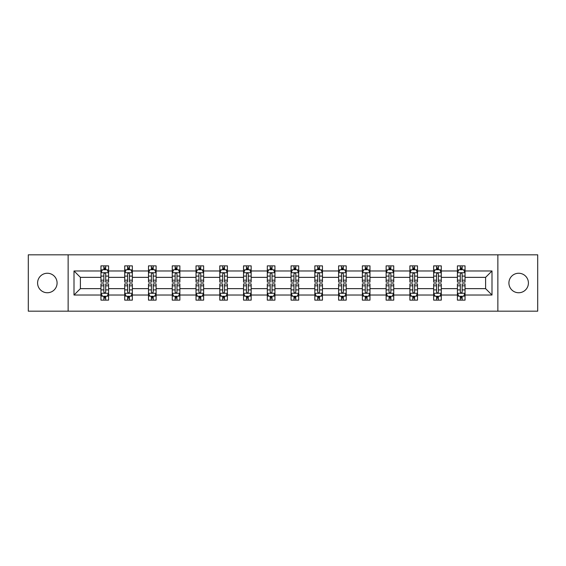 <?xml version="1.0" encoding="UTF-8"?>
<svg xmlns="http://www.w3.org/2000/svg" width="566" height="566" viewBox="0 0 566 566"><rect width="100%" height="100%" fill="white"/><g stroke="black" fill="none" stroke-linecap="round" stroke-linejoin="round"><path stroke-width="0.85" d="M518.661 273.251A9.749 9.749 0 0 0 508.912 283A9.749 9.749 0 0 0 518.661 292.749A9.749 9.749 0 0 0 528.411 283A9.749 9.749 0 0 0 518.661 273.251M47.339 273.251A9.749 9.749 0 0 0 37.589 283A9.749 9.749 0 0 0 47.339 292.749A9.749 9.749 0 0 0 57.088 283A9.749 9.749 0 0 0 47.339 273.251M497.868 311.18L537.7 311.18L537.7 254.82L497.868 254.82L497.868 311.18L68.132 311.18L68.132 254.82L28.3 254.82L28.3 311.18L68.132 311.18M465.04 295.035L465.04 288.639L485.6 288.639L492.003 295.035L465.04 295.035L465.04 300.136L462.146 300.136L462.146 296.251M497.868 254.82L68.132 254.82M457.42 295.035L441.275 295.035L441.275 288.639L457.42 288.639L457.42 300.136L465.04 300.136L465.04 296.068L463.604 296.068M441.275 295.035L441.275 300.136L438.381 300.136L438.381 296.251M433.655 295.035L417.51 295.035L417.51 288.639L433.655 288.639L433.655 300.136L441.275 300.136L441.275 296.068L439.839 296.068M417.51 295.035L417.51 300.136L414.616 300.136L414.616 296.251M409.89 295.035L393.745 295.035L393.745 288.639L409.89 288.639L409.89 300.136L417.51 300.136L417.51 296.068L416.081 296.068M393.745 295.035L393.745 300.136L390.851 300.136L390.851 296.251M386.132 295.035L369.98 295.035L369.98 288.639L386.132 288.639L386.132 300.136L393.745 300.136L393.745 296.068L392.316 296.068M369.98 295.035L369.98 300.136L367.086 300.136L367.086 296.251M362.367 295.035L346.215 295.035L346.215 288.639L362.367 288.639L362.367 300.136L369.98 300.136L369.98 296.068L368.551 296.068M346.215 295.035L346.215 300.136L343.321 300.136L343.321 296.251M338.602 295.035L322.457 295.035L322.457 288.639L338.602 288.639L338.602 300.136L346.215 300.136L346.215 296.068L344.786 296.068M322.457 295.035L322.457 300.136L319.557 300.136L319.557 296.251M314.838 295.035L298.692 295.035L298.692 288.639L314.838 288.639L314.838 300.136L322.457 300.136L322.457 296.068L321.021 296.068M298.692 295.035L298.692 300.136L295.799 300.136L295.799 296.251M291.073 295.035L274.927 295.035L274.927 288.639L291.073 288.639L291.073 300.136L298.692 300.136L298.692 296.068L297.256 296.068M274.927 295.035L274.927 300.136L272.034 300.136L272.034 296.251M267.308 295.035L251.162 295.035L251.162 288.639L267.308 288.639L267.308 300.136L274.927 300.136L274.927 296.068L273.491 296.068M251.162 295.035L251.162 300.136L248.269 300.136L248.269 296.251M243.543 295.035L227.398 295.035L227.398 288.639L243.543 288.639L243.543 300.136L251.162 300.136L251.162 296.068L249.733 296.068M227.398 295.035L227.398 300.136L224.504 300.136L224.504 296.251M219.785 295.035L203.633 295.035L203.633 288.639L219.785 288.639L219.785 300.136L227.398 300.136L227.398 296.068L225.968 296.068M203.633 295.035L203.633 300.136L200.739 300.136L200.739 296.251M196.02 295.035L179.868 295.035L179.868 288.639L196.02 288.639L196.02 300.136L203.633 300.136L203.633 296.068L202.204 296.068M179.868 295.035L179.868 300.136L176.974 300.136L176.974 296.251M172.255 295.035L156.11 295.035L156.11 288.639L172.255 288.639L172.255 300.136L179.868 300.136L179.868 296.068L178.439 296.068M156.11 295.035L156.11 300.136L153.216 300.136L153.216 296.251M148.49 295.035L132.345 295.035L132.345 288.639L148.49 288.639L148.49 300.136L156.11 300.136L156.11 296.068L154.674 296.068M132.345 295.035L132.345 300.136L129.451 300.136L129.451 296.251M124.725 295.035L108.58 295.035L108.58 288.639L124.725 288.639L124.725 300.136L132.345 300.136L132.345 296.068L130.909 296.068M108.58 295.035L108.58 300.136L105.686 300.136L105.686 296.251M100.96 295.035L73.997 295.035L73.997 270.965L100.96 270.965L100.96 277.361L80.4 277.361L80.4 288.639L100.96 288.639L100.96 300.136L108.58 300.136L108.58 296.068L107.144 296.068M102.396 269.932L100.96 269.932L100.96 265.864L100.96 270.965M103.854 269.749L103.854 265.864L100.96 265.864L108.58 265.864L108.58 270.965L124.725 270.965L124.725 265.864L132.345 265.864L132.345 270.965L148.49 270.965L148.49 265.864L156.11 265.864L156.11 270.965L172.255 270.965L172.255 265.864L179.868 265.864L179.868 270.965L196.02 270.965L196.02 265.864L203.633 265.864L203.633 270.965L219.785 270.965L219.785 265.864L227.398 265.864L227.398 270.965L243.543 270.965L243.543 265.864L251.162 265.864L251.162 270.965L267.308 270.965L267.308 265.864L274.927 265.864L274.927 270.965L291.073 270.965L291.073 265.864L298.692 265.864L298.692 270.965L314.838 270.965L314.838 265.864L322.457 265.864L322.457 270.965L338.602 270.965L338.602 265.864L346.215 265.864L346.215 270.965L362.367 270.965L362.367 265.864L369.98 265.864L369.98 270.965L386.132 270.965L386.132 265.864L393.745 265.864L393.745 270.965L409.89 270.965L409.89 265.864L417.51 265.864L417.51 270.965L433.655 270.965L433.655 265.864L441.275 265.864L441.275 270.965L457.42 270.965L457.42 265.864L465.04 265.864L465.04 270.965L492.003 270.965L492.003 295.035M457.42 270.965L457.42 277.361L441.275 277.361L441.275 270.965M433.655 270.965L433.655 277.361L417.51 277.361L417.51 270.965M409.89 270.965L409.89 277.361L393.745 277.361L393.745 270.965M386.132 270.965L386.132 277.361L369.98 277.361L369.98 270.965M362.367 270.965L362.367 277.361L346.215 277.361L346.215 270.965M338.602 270.965L338.602 277.361L322.457 277.361L322.457 270.965M314.838 270.965L314.838 277.361L298.692 277.361L298.692 270.965M291.073 270.965L291.073 277.361L274.927 277.361L274.927 270.965M267.308 270.965L267.308 277.361L251.162 277.361L251.162 270.965M243.543 270.965L243.543 277.361L227.398 277.361L227.398 270.965M219.785 270.965L219.785 277.361L203.633 277.361L203.633 270.965M196.02 270.965L196.02 277.361L179.868 277.361L179.868 270.965M172.255 270.965L172.255 277.361L156.11 277.361L156.11 270.965M148.49 270.965L148.49 277.361L132.345 277.361L132.345 270.965M124.725 270.965L124.725 277.361L108.58 277.361L108.58 270.965M73.997 270.965L80.4 277.361M485.6 288.639L485.6 277.361L465.04 277.361L465.04 270.965M460.314 269.671L462.146 269.671M436.549 269.671L438.381 269.671M412.784 269.671L414.616 269.671M389.026 269.671L390.851 269.671M365.261 269.671L367.086 269.671M341.496 269.671L343.321 269.671M317.731 269.671L319.557 269.671M293.966 269.671L295.799 269.671M270.201 269.671L272.034 269.671M246.443 269.671L248.269 269.671M222.679 269.671L224.504 269.671M198.914 269.671L200.739 269.671M175.149 269.671L176.974 269.671M151.384 269.671L153.216 269.671M127.619 269.671L129.451 269.671M103.854 269.671L105.686 269.671M103.854 296.329L105.686 296.329M127.619 296.329L129.451 296.329M151.384 296.329L153.216 296.329M175.149 296.329L176.974 296.329M198.914 296.329L200.739 296.329M222.679 296.329L224.504 296.329M246.443 296.329L248.269 296.329M270.201 296.329L272.034 296.329M293.966 296.329L295.799 296.329M317.731 296.329L319.557 296.329M341.496 296.329L343.321 296.329M365.261 296.329L367.086 296.329M389.026 296.329L390.851 296.329M412.784 296.329L414.616 296.329M436.549 296.329L438.381 296.329M460.314 296.329L462.146 296.329M80.4 288.639L73.997 295.035M492.003 270.965L485.6 277.361M105.686 267.845L103.854 267.845M100.96 280.177L100.96 282.087L103.854 282.087L103.854 280.177L100.96 280.177L100.96 277.361M108.58 277.361L108.58 282.087L105.686 282.087L105.686 273.937C105.078 272.762 104.469 272.762 103.854 273.937L103.854 280.177M107.144 269.932L108.58 269.932L108.58 265.864L105.686 265.864L105.686 269.749M108.58 272.791L107.059 269.749L102.488 269.749L100.96 272.791M103.854 298.155L105.686 298.155M108.58 285.823L108.58 283.913L105.686 283.913L105.686 285.823L108.58 285.823L108.58 288.639M100.96 288.639L100.96 283.913L103.854 283.913L103.854 292.063C104.462 293.238 105.078 293.238 105.686 292.063L105.686 285.823M102.396 296.068L100.96 296.068L100.96 300.136L103.854 300.136L103.854 296.251M100.96 293.209L102.488 296.251L107.059 296.251L108.58 293.209M129.451 267.845L127.619 267.845M126.161 269.932L124.725 269.932L124.725 265.864L127.619 265.864L127.619 269.749M124.725 280.177L124.725 282.087L127.619 282.087L127.619 280.177L124.725 280.177L124.725 277.361M132.345 277.361L132.345 282.087L129.451 282.087L129.451 273.937C128.843 272.762 128.234 272.762 127.619 273.937L127.619 280.177M130.909 269.932L132.345 269.932L132.345 265.864L129.451 265.864L129.451 269.749M132.345 272.791L130.817 269.749L126.246 269.749L124.725 272.791M153.216 267.845L151.384 267.845M149.919 269.932L148.49 269.932L148.49 265.864L151.384 265.864L151.384 269.749M148.49 280.177L148.49 282.087L151.384 282.087L151.384 280.177L148.49 280.177L148.49 277.361M156.11 277.361L156.11 282.087L153.216 282.087L153.216 273.937C152.601 272.762 151.992 272.762 151.384 273.937L151.384 280.177M154.674 269.932L156.11 269.932L156.11 265.864L153.216 265.864L153.216 269.749M156.11 272.791L154.582 269.749L150.011 269.749L148.49 272.791M127.619 298.155L129.451 298.155M132.345 285.823L132.345 283.913L129.451 283.913L129.451 285.823L132.345 285.823L132.345 288.639M124.725 288.639L124.725 283.913L127.619 283.913L127.619 292.063C128.227 293.238 128.836 293.238 129.451 292.063L129.451 285.823M126.161 296.068L124.725 296.068L124.725 300.136L127.619 300.136L127.619 296.251M124.725 293.209L126.246 296.251L130.817 296.251L132.345 293.209M151.384 298.155L153.216 298.155M156.11 285.823L156.11 283.913L153.216 283.913L153.216 285.823L156.11 285.823L156.11 288.639M148.49 288.639L148.49 283.913L151.384 283.913L151.384 292.063C151.992 293.238 152.601 293.238 153.216 292.063L153.216 285.823M149.919 296.068L148.49 296.068L148.49 300.136L151.384 300.136L151.384 296.251M148.49 293.209L150.011 296.251L154.582 296.251L156.11 293.209M176.974 267.845L175.149 267.845M173.684 269.932L172.255 269.932L172.255 265.864L175.149 265.864L175.149 269.749M172.255 280.177L172.255 282.087L175.149 282.087L175.149 280.177L172.255 280.177L172.255 277.361M179.868 277.361L179.868 282.087L176.974 282.087L176.974 273.937C176.366 272.762 175.757 272.762 175.149 273.937L175.149 280.177M178.439 269.932L179.868 269.932L179.868 265.864L176.974 265.864L176.974 269.749M179.868 272.791L178.347 269.749L173.776 269.749L172.255 272.791M175.149 298.155L176.974 298.155M179.868 285.823L179.868 283.913L176.974 283.913L176.974 285.823L179.868 285.823L179.868 288.639M172.255 288.639L172.255 283.913L175.149 283.913L175.149 292.063C175.757 293.238 176.366 293.238 176.974 292.063L176.974 285.823M173.684 296.068L172.255 296.068L172.255 300.136L175.149 300.136L175.149 296.251M172.255 293.209L173.776 296.251L178.347 296.251L179.868 293.209M200.739 267.845L198.914 267.845M197.449 269.932L196.02 269.932L196.02 265.864L198.914 265.864L198.914 269.749M196.02 280.177L196.02 282.087L198.914 282.087L198.914 280.177L196.02 280.177L196.02 277.361M203.633 277.361L203.633 282.087L200.739 282.087L200.739 273.937C200.131 272.762 199.522 272.762 198.914 273.937L198.914 280.177M202.204 269.932L203.633 269.932L203.633 265.864L200.739 265.864L200.739 269.749M203.633 272.791L202.112 269.749L197.541 269.749L196.02 272.791M198.914 298.155L200.739 298.155M203.633 285.823L203.633 283.913L200.739 283.913L200.739 285.823L203.633 285.823L203.633 288.639M196.02 288.639L196.02 283.913L198.914 283.913L198.914 292.063C199.522 293.238 200.131 293.238 200.739 292.063L200.739 285.823M197.449 296.068L196.02 296.068L196.02 300.136L198.914 300.136L198.914 296.251M196.02 293.209L197.541 296.251L202.112 296.251L203.633 293.209M224.504 267.845L222.679 267.845M221.214 269.932L219.785 269.932L219.785 265.864L222.679 265.864L222.679 269.749M219.785 280.177L219.785 282.087L222.679 282.087L222.679 280.177L219.785 280.177L219.785 277.361M227.398 277.361L227.398 282.087L224.504 282.087L224.504 273.937C223.895 272.762 223.287 272.762 222.679 273.937L222.679 280.177M225.968 269.932L227.398 269.932L227.398 265.864L224.504 265.864L224.504 269.749M227.398 272.791L225.876 269.749L221.306 269.749L219.785 272.791M222.679 298.155L224.504 298.155M227.398 285.823L227.398 283.913L224.504 283.913L224.504 285.823L227.398 285.823L227.398 288.639M219.785 288.639L219.785 283.913L222.679 283.913L222.679 292.063C223.287 293.238 223.895 293.238 224.504 292.063L224.504 285.823M221.214 296.068L219.785 296.068L219.785 300.136L222.679 300.136L222.679 296.251M219.785 293.209L221.306 296.251L225.876 296.251L227.398 293.209M248.269 267.845L246.443 267.845M244.979 269.932L243.543 269.932L243.543 265.864L246.443 265.864L246.443 269.749M243.543 280.177L243.543 282.087L246.443 282.087L246.443 280.177L243.543 280.177L243.543 277.361M251.162 277.361L251.162 282.087L248.269 282.087L248.269 273.937C247.66 272.762 247.052 272.762 246.443 273.937L246.443 280.177M249.733 269.932L251.162 269.932L251.162 265.864L248.269 265.864L248.269 269.749M251.162 272.791L249.641 269.749L245.071 269.749L243.543 272.791M246.443 298.155L248.269 298.155M251.162 285.823L251.162 283.913L248.269 283.913L248.269 285.823L251.162 285.823L251.162 288.639M243.543 288.639L243.543 283.913L246.443 283.913L246.443 292.063C247.052 293.238 247.66 293.238 248.269 292.063L248.269 285.823M244.979 296.068L243.543 296.068L243.543 300.136L246.443 300.136L246.443 296.251M243.543 293.209L245.071 296.251L249.641 296.251L251.162 293.209M272.034 267.845L270.201 267.845M268.744 269.932L267.308 269.932L267.308 265.864L270.201 265.864L270.201 269.749M267.308 280.177L267.308 282.087L270.201 282.087L270.201 280.177L267.308 280.177L267.308 277.361M274.927 277.361L274.927 282.087L272.034 282.087L272.034 273.937C271.425 272.762 270.817 272.762 270.201 273.937L270.201 280.177M273.491 269.932L274.927 269.932L274.927 265.864L272.034 265.864L272.034 269.749M274.927 272.791L273.406 269.749L268.836 269.749L267.308 272.791M270.201 298.155L272.034 298.155M274.927 285.823L274.927 283.913L272.034 283.913L272.034 285.823L274.927 285.823L274.927 288.639M267.308 288.639L267.308 283.913L270.201 283.913L270.201 292.063C270.81 293.238 271.425 293.238 272.034 292.063L272.034 285.823M268.744 296.068L267.308 296.068L267.308 300.136L270.201 300.136L270.201 296.251M267.308 293.209L268.836 296.251L273.406 296.251L274.927 293.209M295.799 267.845L293.966 267.845M292.509 269.932L291.073 269.932L291.073 265.864L293.966 265.864L293.966 269.749M291.073 280.177L291.073 282.087L293.966 282.087L293.966 280.177L291.073 280.177L291.073 277.361M298.692 277.361L298.692 282.087L295.799 282.087L295.799 273.937C295.19 272.762 294.575 272.762 293.966 273.937L293.966 280.177M297.256 269.932L298.692 269.932L298.692 265.864L295.799 265.864L295.799 269.749M298.692 272.791L297.164 269.749L292.594 269.749L291.073 272.791M293.966 298.155L295.799 298.155M298.692 285.823L298.692 283.913L295.799 283.913L295.799 285.823L298.692 285.823L298.692 288.639M291.073 288.639L291.073 283.913L293.966 283.913L293.966 292.063C294.575 293.238 295.183 293.238 295.799 292.063L295.799 285.823M292.509 296.068L291.073 296.068L291.073 300.136L293.966 300.136L293.966 296.251M291.073 293.209L292.594 296.251L297.164 296.251L298.692 293.209M319.557 267.845L317.731 267.845M316.267 269.932L314.838 269.932L314.838 265.864L317.731 265.864L317.731 269.749M314.838 280.177L314.838 282.087L317.731 282.087L317.731 280.177L314.838 280.177L314.838 277.361M322.457 277.361L322.457 282.087L319.557 282.087L319.557 273.937C318.948 272.762 318.34 272.762 317.731 273.937L317.731 280.177M321.021 269.932L322.457 269.932L322.457 265.864L319.557 265.864L319.557 269.749M322.457 272.791L320.929 269.749L316.359 269.749L314.838 272.791M317.731 298.155L319.557 298.155M322.457 285.823L322.457 283.913L319.557 283.913L319.557 285.823L322.457 285.823L322.457 288.639M314.838 288.639L314.838 283.913L317.731 283.913L317.731 292.063C318.34 293.238 318.948 293.238 319.557 292.063L319.557 285.823M316.267 296.068L314.838 296.068L314.838 300.136L317.731 300.136L317.731 296.251M314.838 293.209L316.359 296.251L320.929 296.251L322.457 293.209M343.321 267.845L341.496 267.845M340.032 269.932L338.602 269.932L338.602 265.864L341.496 265.864L341.496 269.749M338.602 280.177L338.602 282.087L341.496 282.087L341.496 280.177L338.602 280.177L338.602 277.361M346.215 277.361L346.215 282.087L343.321 282.087L343.321 273.937C342.713 272.762 342.105 272.762 341.496 273.937L341.496 280.177M344.786 269.932L346.215 269.932L346.215 265.864L343.321 265.864L343.321 269.749M346.215 272.791L344.694 269.749L340.124 269.749L338.602 272.791M341.496 298.155L343.321 298.155M346.215 285.823L346.215 283.913L343.321 283.913L343.321 285.823L346.215 285.823L346.215 288.639M338.602 288.639L338.602 283.913L341.496 283.913L341.496 292.063C342.105 293.238 342.713 293.238 343.321 292.063L343.321 285.823M340.032 296.068L338.602 296.068L338.602 300.136L341.496 300.136L341.496 296.251M338.602 293.209L340.124 296.251L344.694 296.251L346.215 293.209M367.086 267.845L365.261 267.845M363.797 269.932L362.367 269.932L362.367 265.864L365.261 265.864L365.261 269.749M362.367 280.177L362.367 282.087L365.261 282.087L365.261 280.177L362.367 280.177L362.367 277.361M369.98 277.361L369.98 282.087L367.086 282.087L367.086 273.937C366.478 272.762 365.869 272.762 365.261 273.937L365.261 280.177M368.551 269.932L369.98 269.932L369.98 265.864L367.086 265.864L367.086 269.749M369.98 272.791L368.459 269.749L363.888 269.749L362.367 272.791M365.261 298.155L367.086 298.155M369.98 285.823L369.98 283.913L367.086 283.913L367.086 285.823L369.98 285.823L369.98 288.639M362.367 288.639L362.367 283.913L365.261 283.913L365.261 292.063C365.869 293.238 366.478 293.238 367.086 292.063L367.086 285.823M363.797 296.068L362.367 296.068L362.367 300.136L365.261 300.136L365.261 296.251M362.367 293.209L363.888 296.251L368.459 296.251L369.98 293.209M390.851 267.845L389.026 267.845M387.561 269.932L386.132 269.932L386.132 265.864L389.026 265.864L389.026 269.749M386.132 280.177L386.132 282.087L389.026 282.087L389.026 280.177L386.132 280.177L386.132 277.361M393.745 277.361L393.745 282.087L390.851 282.087L390.851 273.937C390.243 272.762 389.634 272.762 389.026 273.937L389.026 280.177M392.316 269.932L393.745 269.932L393.745 265.864L390.851 265.864L390.851 269.749M393.745 272.791L392.224 269.749L387.653 269.749L386.132 272.791M389.026 298.155L390.851 298.155M393.745 285.823L393.745 283.913L390.851 283.913L390.851 285.823L393.745 285.823L393.745 288.639M386.132 288.639L386.132 283.913L389.026 283.913L389.026 292.063C389.634 293.238 390.243 293.238 390.851 292.063L390.851 285.823M387.561 296.068L386.132 296.068L386.132 300.136L389.026 300.136L389.026 296.251M386.132 293.209L387.653 296.251L392.224 296.251L393.745 293.209M414.616 267.845L412.784 267.845M411.326 269.932L409.89 269.932L409.89 265.864L412.784 265.864L412.784 269.749M409.89 280.177L409.89 282.087L412.784 282.087L412.784 280.177L409.89 280.177L409.89 277.361M417.51 277.361L417.51 282.087L414.616 282.087L414.616 273.937C414.008 272.762 413.399 272.762 412.784 273.937L412.784 280.177M416.081 269.932L417.51 269.932L417.51 265.864L414.616 265.864L414.616 269.749M417.51 272.791L415.989 269.749L411.418 269.749L409.89 272.791M412.784 298.155L414.616 298.155M417.51 285.823L417.51 283.913L414.616 283.913L414.616 285.823L417.51 285.823L417.51 288.639M409.89 288.639L409.89 283.913L412.784 283.913L412.784 292.063C413.399 293.238 414.008 293.238 414.616 292.063L414.616 285.823M411.326 296.068L409.89 296.068L409.89 300.136L412.784 300.136L412.784 296.251M409.89 293.209L411.418 296.251L415.989 296.251L417.51 293.209M438.381 267.845L436.549 267.845M435.091 269.932L433.655 269.932L433.655 265.864L436.549 265.864L436.549 269.749M433.655 280.177L433.655 282.087L436.549 282.087L436.549 280.177L433.655 280.177L433.655 277.361M441.275 277.361L441.275 282.087L438.381 282.087L438.381 273.937C437.773 272.762 437.164 272.762 436.549 273.937L436.549 280.177M439.839 269.932L441.275 269.932L441.275 265.864L438.381 265.864L438.381 269.749M441.275 272.791L439.754 269.749L435.183 269.749L433.655 272.791M436.549 298.155L438.381 298.155M441.275 285.823L441.275 283.913L438.381 283.913L438.381 285.823L441.275 285.823L441.275 288.639M433.655 288.639L433.655 283.913L436.549 283.913L436.549 292.063C437.157 293.238 437.766 293.238 438.381 292.063L438.381 285.823M435.091 296.068L433.655 296.068L433.655 300.136L436.549 300.136L436.549 296.251M433.655 293.209L435.183 296.251L439.754 296.251L441.275 293.209M462.146 267.845L460.314 267.845M458.856 269.932L457.42 269.932L457.42 265.864L460.314 265.864L460.314 269.749M457.42 280.177L457.42 282.087L460.314 282.087L460.314 280.177L457.42 280.177L457.42 277.361M465.04 277.361L465.04 282.087L462.146 282.087L462.146 273.937C461.538 272.762 460.922 272.762 460.314 273.937L460.314 280.177M463.604 269.932L465.04 269.932L465.04 265.864L462.146 265.864L462.146 269.749M465.04 272.791L463.512 269.749L458.941 269.749L457.42 272.791M460.314 298.155L462.146 298.155M465.04 285.823L465.04 283.913L462.146 283.913L462.146 285.823L465.04 285.823L465.04 288.639M457.42 288.639L457.42 283.913L460.314 283.913L460.314 292.063C460.922 293.238 461.531 293.238 462.146 292.063L462.146 285.823M458.856 296.068L457.42 296.068L457.42 300.136L460.314 300.136L460.314 296.251M457.42 293.209L458.941 296.251L463.512 296.251L465.04 293.209M108.545 272.72L101.003 272.72M108.58 280.177L105.686 280.177M103.854 276.095L100.96 276.095M108.58 276.095L105.686 276.095M105.686 268.815L103.854 268.815M101.003 293.28L108.545 293.28M100.96 285.823L103.854 285.823M105.686 289.905L108.58 289.905M100.96 289.905L103.854 289.905M103.854 297.185L105.686 297.185M132.303 272.72L124.768 272.72M132.345 280.177L129.451 280.177M127.619 276.095L124.725 276.095M132.345 276.095L129.451 276.095M129.451 268.815L127.619 268.815M156.067 272.72L148.525 272.72M156.11 280.177L153.216 280.177M151.384 276.095L148.49 276.095M156.11 276.095L153.216 276.095M153.216 268.815L151.384 268.815M124.768 293.28L132.303 293.28M124.725 285.823L127.619 285.823M129.451 289.905L132.345 289.905M124.725 289.905L127.619 289.905M127.619 297.185L129.451 297.185M148.525 293.28L156.067 293.28M148.49 285.823L151.384 285.823M153.216 289.905L156.11 289.905M148.49 289.905L151.384 289.905M151.384 297.185L153.216 297.185M179.832 272.72L172.29 272.72M179.868 280.177L176.974 280.177M175.149 276.095L172.255 276.095M179.868 276.095L176.974 276.095M176.974 268.815L175.149 268.815M172.29 293.28L179.832 293.28M172.255 285.823L175.149 285.823M176.974 289.905L179.868 289.905M172.255 289.905L175.149 289.905M175.149 297.185L176.974 297.185M203.597 272.72L196.055 272.72M203.633 280.177L200.739 280.177M198.914 276.095L196.02 276.095M203.633 276.095L200.739 276.095M200.739 268.815L198.914 268.815M196.055 293.28L203.597 293.28M196.02 285.823L198.914 285.823M200.739 289.905L203.633 289.905M196.02 289.905L198.914 289.905M198.914 297.185L200.739 297.185M227.362 272.72L219.82 272.72M227.398 280.177L224.504 280.177M222.679 276.095L219.785 276.095M227.398 276.095L224.504 276.095M224.504 268.815L222.679 268.815M219.82 293.28L227.362 293.28M219.785 285.823L222.679 285.823M224.504 289.905L227.398 289.905M219.785 289.905L222.679 289.905M222.679 297.185L224.504 297.185M251.127 272.72L243.585 272.72M251.162 280.177L248.269 280.177M246.443 276.095L243.543 276.095M251.162 276.095L248.269 276.095M248.269 268.815L246.443 268.815M243.585 293.28L251.127 293.28M243.543 285.823L246.443 285.823M248.269 289.905L251.162 289.905M243.543 289.905L246.443 289.905M246.443 297.185L248.269 297.185M274.885 272.72L267.35 272.72M274.927 280.177L272.034 280.177M270.201 276.095L267.308 276.095M274.927 276.095L272.034 276.095M272.034 268.815L270.201 268.815M267.35 293.28L274.885 293.28M267.308 285.823L270.201 285.823M272.034 289.905L274.927 289.905M267.308 289.905L270.201 289.905M270.201 297.185L272.034 297.185M298.65 272.72L291.115 272.72M298.692 280.177L295.799 280.177M293.966 276.095L291.073 276.095M298.692 276.095L295.799 276.095M295.799 268.815L293.966 268.815M291.115 293.28L298.65 293.28M291.073 285.823L293.966 285.823M295.799 289.905L298.692 289.905M291.073 289.905L293.966 289.905M293.966 297.185L295.799 297.185M322.415 272.72L314.873 272.72M322.457 280.177L319.557 280.177M317.731 276.095L314.838 276.095M322.457 276.095L319.557 276.095M319.557 268.815L317.731 268.815M314.873 293.28L322.415 293.28M314.838 285.823L317.731 285.823M319.557 289.905L322.457 289.905M314.838 289.905L317.731 289.905M317.731 297.185L319.557 297.185M346.18 272.72L338.638 272.72M346.215 280.177L343.321 280.177M341.496 276.095L338.602 276.095M346.215 276.095L343.321 276.095M343.321 268.815L341.496 268.815M338.638 293.28L346.18 293.28M338.602 285.823L341.496 285.823M343.321 289.905L346.215 289.905M338.602 289.905L341.496 289.905M341.496 297.185L343.321 297.185M369.945 272.72L362.403 272.72M369.98 280.177L367.086 280.177M365.261 276.095L362.367 276.095M369.98 276.095L367.086 276.095M367.086 268.815L365.261 268.815M362.403 293.28L369.945 293.28M362.367 285.823L365.261 285.823M367.086 289.905L369.98 289.905M362.367 289.905L365.261 289.905M365.261 297.185L367.086 297.185M393.71 272.72L386.168 272.72M393.745 280.177L390.851 280.177M389.026 276.095L386.132 276.095M393.745 276.095L390.851 276.095M390.851 268.815L389.026 268.815M386.168 293.28L393.71 293.28M386.132 285.823L389.026 285.823M390.851 289.905L393.745 289.905M386.132 289.905L389.026 289.905M389.026 297.185L390.851 297.185M417.475 272.72L409.933 272.72M417.51 280.177L414.616 280.177M412.784 276.095L409.89 276.095M417.51 276.095L414.616 276.095M414.616 268.815L412.784 268.815M409.933 293.28L417.475 293.28M409.89 285.823L412.784 285.823M414.616 289.905L417.51 289.905M409.89 289.905L412.784 289.905M412.784 297.185L414.616 297.185M441.232 272.72L433.697 272.72M441.275 280.177L438.381 280.177M436.549 276.095L433.655 276.095M441.275 276.095L438.381 276.095M438.381 268.815L436.549 268.815M433.697 293.28L441.232 293.28M433.655 285.823L436.549 285.823M438.381 289.905L441.275 289.905M433.655 289.905L436.549 289.905M436.549 297.185L438.381 297.185M464.997 272.72L457.455 272.72M465.04 280.177L462.146 280.177M460.314 276.095L457.42 276.095M465.04 276.095L462.146 276.095M462.146 268.815L460.314 268.815M457.455 293.28L464.997 293.28M457.42 285.823L460.314 285.823M462.146 289.905L465.04 289.905M457.42 289.905L460.314 289.905M460.314 297.185L462.146 297.185"/></g></svg>
